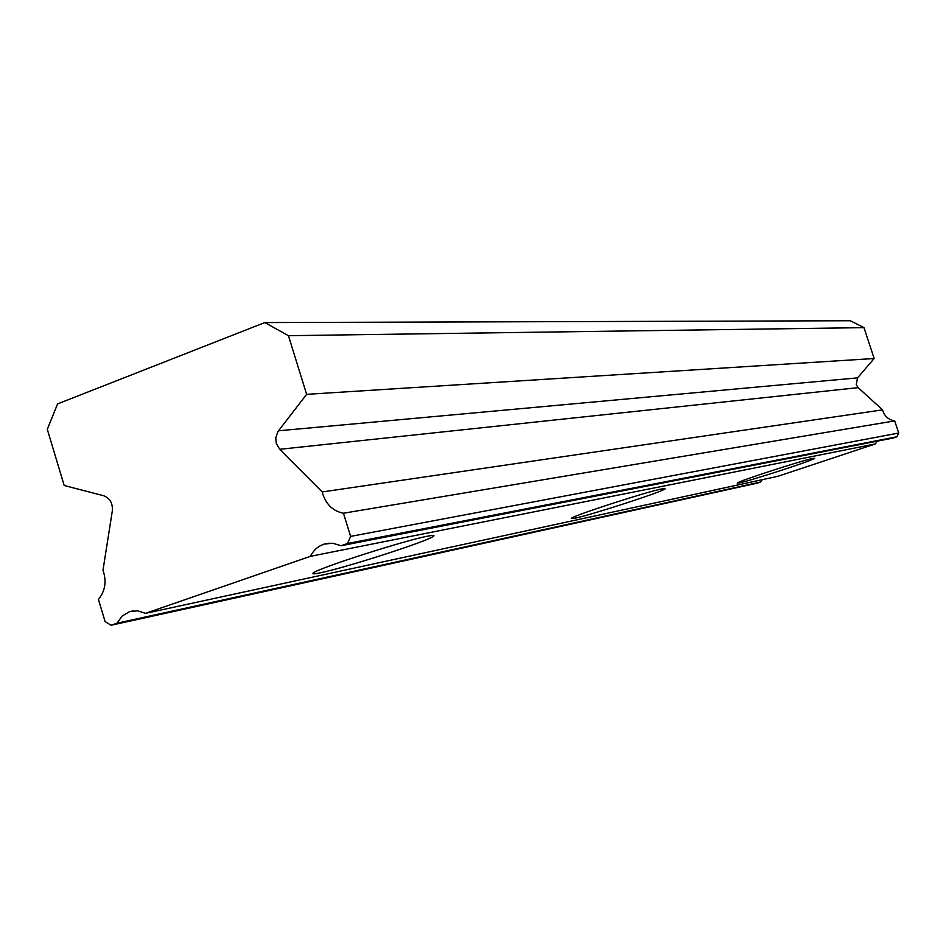<?xml version="1.0" encoding="UTF-8"?>
<svg xmlns="http://www.w3.org/2000/svg" width="946" height="946" viewBox="0 0 946 946"><rect width="100%" height="100%" fill="white"/><g stroke="black" fill="none" stroke-linecap="round" stroke-linejoin="round"><path stroke-width="1.42" d="M343.445 513.217L894.703 420.899C888.944 419.941 885.03 416.689 882.937 411.132L882.583 409.866L858.176 387.647L856.236 384.655L857.561 377.868L874.151 358.51L863.982 327.635L850.3 320.741L264.797 322.574L57.6 403.895L47.3 429.318L64.198 485.511L103.587 495.716C109.937 498.14 112.846 503.189 112.326 510.864L102.996 570.202C106.768 581.388 105.243 591.12 98.419 599.374L105.089 621.569L111.037 625.259L116.937 623.225L122.235 615.964L129.602 611.648L137.584 610.832L145.483 613.351L310.359 556.343C313.469 550.241 318.045 546.173 324.1 544.127L332.637 543.205L341.068 545.724L347.501 543.501L350.623 536.394L343.445 513.217C333.453 511.242 326.595 504.951 322.87 494.356L322.243 491.944L279.732 449.303L276.35 443.615L275.759 437.809L277.935 431.542L306.622 394.34L288.447 335.676L264.797 322.574M739.169 482.968C750.616 480.722 814.116 460.016 814.695 458.337L813.075 458.372C803.012 460.134 737.454 481.479 737.182 483.075L739.169 482.968M320.706 572.732C346.047 567.553 426.8 541.526 433.256 536.441C435.172 535.14 433.256 535.058 427.521 536.193C405.184 540.332 320.398 567.494 313.717 572.661C311.364 574.198 313.694 574.222 320.706 572.732M574.837 518.219C591.368 514.908 662.91 491.636 665.18 488.81L662.306 488.798C647.738 491.423 573.371 515.558 571.313 518.325L574.837 518.219M894.703 420.899L898.7 433.032L896.855 436.804L893.13 438.045L341.068 545.724M145.483 613.351L777.872 476.287L875.298 443.958L877.344 441.12M111.037 625.259L757.155 483.17L760.714 481.987L762.275 479.669M863.982 327.635L288.447 335.676M898.7 433.032L350.623 536.394M875.298 443.958L310.359 556.343M760.714 481.987L116.937 623.225M874.151 358.51L306.622 394.34M882.583 409.866L322.243 491.944M896.855 436.804L347.501 543.501M279.732 449.303L858.176 387.647M857.561 377.868L278.479 430.797M432.925 535.401L433.256 536.441M329.137 543.17L324.1 544.127M133.433 610.832L129.602 611.648"/></g></svg>
